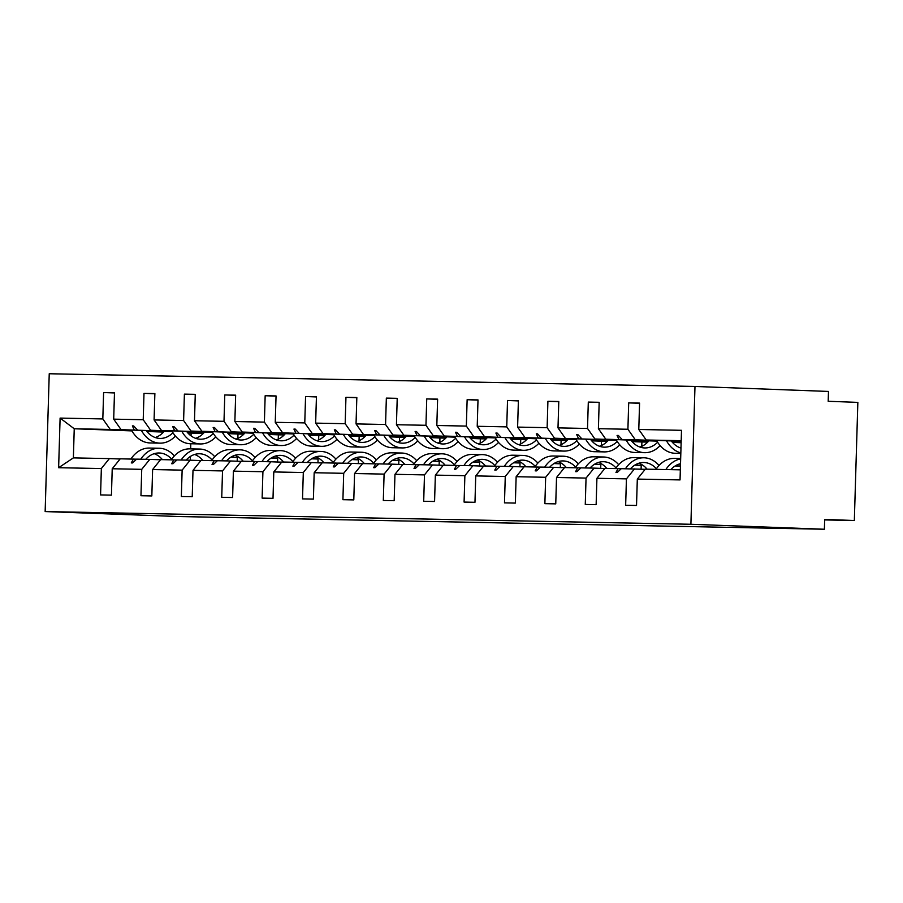 <?xml version="1.0" encoding="UTF-8"?>
<svg xmlns="http://www.w3.org/2000/svg" width="903" height="903" viewBox="0 0 903 903"><rect width="100%" height="100%" fill="white"/><g stroke="black" fill="none" stroke-linecap="round" stroke-linejoin="round"><path stroke-width="1.35" d="M694.983 386.461L828.48 391.439L828.186 401.282L857.85 402.388L854.34 520.512L824.676 519.406L824.383 529.248L690.897 524.271L694.983 386.461L49.236 373.752L45.15 511.561L690.897 524.271M237.861 438.395L237.986 434.027L228.177 433.666M203.976 432.763L187.169 432.142M172.259 431.578L121.104 429.67L172.123 431.341M114.478 392.963L103.608 392.557L114.478 392.771L113.699 419.15L121.104 429.67M131.928 430.9L74.238 428.756L73.38 457.889L109.365 458.6L101.35 468.544L100.572 494.923L111.441 495.137L112.22 468.759L141.737 469.334L149.763 459.39L160.486 459.785M136.534 459.187L120.246 458.814L112.22 468.759M237.184 461.23L237.297 457.268L230.954 457.132M278.248 439.185L278.372 434.828L268.575 434.456M244.363 433.553L227.556 432.932M212.645 432.379L161.502 430.471L212.51 432.142M154.864 393.753L143.995 393.347L154.876 393.561L154.086 419.94L161.502 430.471M141.737 469.334L140.958 495.724L151.828 495.939L152.618 469.549L182.135 470.136L190.149 460.18L200.872 460.586M176.92 459.977L160.632 459.604L152.618 469.549M277.571 462.02L277.684 458.058L271.351 457.934M318.635 439.987L318.77 435.618L308.961 435.257M284.761 434.354L267.954 433.722M253.043 433.169L201.888 431.262L252.908 432.932M195.262 394.543L184.393 394.137L195.262 394.351L194.484 420.742L201.888 431.262M182.135 470.136L181.345 496.515L192.226 496.729L193.005 470.35L222.522 470.926L230.536 460.981L241.27 461.377M217.318 460.778L201.019 460.395L193.005 470.35M317.958 462.81L318.082 458.848L311.738 458.724M359.033 440.777L359.157 436.42L349.348 436.047M325.148 435.144L308.341 434.524M293.43 433.959L242.275 432.052L293.294 433.722M235.649 395.345L224.779 394.938L235.649 395.153L234.87 421.532L242.275 432.052M222.522 470.926L221.743 497.305L232.613 497.519L233.403 471.14L262.92 471.727L270.934 461.772L281.657 462.178M257.705 461.568L241.417 461.196L233.403 471.14M358.356 463.611L358.468 459.65L352.125 459.525M399.419 441.567L399.555 437.21L389.746 436.849M365.534 435.946L348.727 435.314M333.817 434.761L282.673 432.853L333.681 434.524M276.036 396.135L265.166 395.728L276.047 395.943L275.257 422.322L282.673 432.853M262.92 471.727L262.13 498.106L273.011 498.321L273.79 471.942L303.306 472.517L311.321 462.573L322.044 462.968M298.103 462.359L281.804 461.986L273.79 471.942M398.742 464.402L398.866 460.44L392.523 460.316M439.817 442.368L439.942 438L430.133 437.639M405.932 436.736L389.125 436.104M374.214 435.551L323.06 433.643L374.079 435.314M316.434 396.936L305.564 396.53L316.434 396.744L315.655 423.123L323.06 433.643M303.306 472.517L302.528 498.896L313.397 499.111L314.176 472.732L343.693 473.307L351.719 463.363L362.442 463.758M338.49 463.16L322.202 462.776L314.176 472.732M439.14 465.203L439.253 461.23L432.909 461.106M480.204 443.159L480.34 438.802L470.531 438.429M446.319 437.526L429.512 436.905M414.601 436.352L363.457 434.445L414.466 436.115M356.82 397.726L345.951 397.32L356.832 397.534L356.042 423.913L363.457 434.445M343.693 473.307L342.914 499.686L353.795 499.901L354.574 473.522L384.091 474.109L392.105 464.153L402.828 464.56M378.876 463.95L362.588 463.578L354.574 473.522M479.527 465.993L479.64 462.031L473.307 461.907M520.591 443.96L520.726 439.592L510.917 439.23M486.717 438.327L469.91 437.695M454.999 437.142L403.844 435.235L454.864 436.905M397.218 398.516L386.349 398.11L397.218 398.325L396.44 424.715L403.844 435.235M384.091 474.109L383.312 500.488L394.182 500.702L394.961 474.323L424.478 474.899L432.503 464.955L443.226 465.35M419.274 464.752L402.986 464.368L394.961 474.323M519.914 466.783L520.038 462.821L513.694 462.697M560.989 444.75L561.113 440.393L551.315 440.021M527.104 439.118L510.297 438.497M495.386 437.932L444.242 436.025L495.25 437.695M437.605 399.318L426.735 398.912L437.616 399.126L436.826 425.505L444.242 436.025M424.478 474.899L423.699 501.278L434.569 501.492L435.359 475.113L464.876 475.7L472.89 465.745L483.613 466.151M459.661 465.542L443.373 465.169L435.359 475.113M560.311 467.585L560.424 463.623L554.081 463.499M601.375 445.54L601.511 441.183L591.702 440.822M567.502 439.919L550.695 439.287M535.784 438.734L484.629 436.826L535.648 438.497M477.992 400.108L467.133 399.702L478.003 399.916L477.224 426.295L484.629 436.826M464.876 475.7L464.086 502.079L474.967 502.294L475.746 475.904L505.262 476.491L513.276 466.535L524 466.941M500.059 466.332L483.76 465.959L475.746 475.904M600.698 468.375L600.822 464.413L594.479 464.289M641.773 446.342L641.898 441.973L632.089 441.612M607.888 440.709L591.081 440.077M576.17 439.524L525.015 437.616L576.035 439.287M518.39 400.909L507.52 400.503L518.39 400.718L517.611 427.096L525.015 437.616M505.262 476.491L504.484 502.869L515.353 503.084L516.144 476.705L545.66 477.281L553.674 467.336L564.398 467.731M540.445 467.133L524.158 466.749L516.144 476.705M641.096 469.176L641.209 465.203L634.865 465.079M681.133 442.73L672.487 442.402M648.275 441.499L631.468 440.878M616.557 440.325L565.413 438.406L616.422 440.088M558.776 401.7L547.907 401.293L558.788 401.508L557.998 427.887L565.413 438.406M545.66 477.281L544.87 503.66L555.751 503.874L556.53 477.495L586.047 478.082L594.061 468.126L604.784 468.533M580.832 467.923L564.544 467.551L556.53 477.495M681.155 442.019L671.866 441.669M656.955 441.115L605.8 439.208L656.82 440.878M599.174 402.49L588.304 402.083L599.174 402.298L598.396 428.677L605.8 439.208M586.047 478.082L585.268 504.461L596.138 504.675L596.917 478.297L626.434 478.872L625.655 505.251L636.525 505.466L637.315 479.087L680.038 479.922L681.505 430.313L638.782 429.478L646.198 439.998L681.201 440.687M621.23 468.713L604.942 468.341L596.917 478.297M681.178 441.307L646.198 439.998M638.782 429.478L639.572 403.099L628.691 402.885L627.912 429.264L635.317 439.784L622.156 439.524L618.363 435.46L617.065 435.438L618.973 439.468M680.331 469.831L645.329 469.142L637.315 479.087M824.665 519.925L854.34 520.512M237.286 457.449L230.829 457.211M109.365 458.6L120.088 458.995M73.38 457.889L58.627 467.709L60.106 418.089L102.818 418.936L103.608 392.557M102.818 418.936L110.234 429.456L131.567 430.257M203.807 432.943L187.327 432.334M164.03 431.465L146.354 430.81M277.684 458.25L271.227 458.013M113.699 419.15L143.216 419.726L143.995 393.347M143.216 419.726L150.62 430.257L171.954 431.047M244.194 433.745L227.714 433.124M204.417 432.255L186.74 431.6M318.07 459.04L311.614 458.803M154.086 419.94L183.602 420.527L184.393 394.137M183.602 420.527L191.018 431.047L212.352 431.848M284.592 434.535L268.112 433.925M244.815 433.056L227.138 432.39M358.468 459.841L352.012 459.593M194.484 420.742L224 421.317L224.779 394.938M224 421.317L231.405 431.837L252.738 432.639M324.978 435.336L308.499 434.715M285.201 433.846L267.525 433.192M398.855 460.632L392.399 460.395M234.87 421.532L264.387 422.107L265.166 395.728M264.387 422.107L271.792 432.639L293.125 433.429M365.365 436.126L348.897 435.517M325.588 434.648L307.923 433.982M439.253 461.422L432.797 461.185M275.257 422.322L304.774 422.909L305.564 396.53M304.774 422.909L312.19 433.429L333.523 434.23M405.763 436.917L389.283 436.307M365.986 435.438L348.31 434.783M479.64 462.223L473.183 461.975M315.655 423.123L345.172 423.699L345.951 397.32M345.172 423.699L352.576 434.23L373.91 435.02M446.15 437.718L429.681 437.097M406.373 436.228L388.696 435.573M520.026 463.013L513.57 462.776M356.042 423.913L385.558 424.5L386.349 398.11M385.558 424.5L392.974 435.02L414.308 435.81M486.548 438.508L470.068 437.899M446.771 437.029L429.094 436.363M560.424 463.815L553.968 463.566M396.44 424.715L425.956 425.29L426.735 398.912M425.956 425.29L433.361 435.81L454.694 436.612M526.934 439.309L510.455 438.689M487.157 437.82L469.481 437.165M600.811 464.605L594.355 464.368M436.826 425.505L466.343 426.081L467.133 399.702M466.343 426.081L473.759 436.612L495.092 437.402M567.332 440.1L550.853 439.49M527.544 438.621L509.879 437.955M641.209 465.395L634.753 465.158M477.224 426.295L506.741 426.882L507.52 400.503M506.741 426.882L514.146 437.402L535.479 438.203M607.719 440.89L591.239 440.28M567.942 439.411L550.266 438.756M680.444 466.151L675.139 465.948M517.611 427.096L547.128 427.672L547.907 401.293M547.128 427.672L554.532 438.203L575.866 438.993M648.106 441.691L631.637 441.07M608.329 440.201L590.664 439.547M557.998 427.887L587.514 428.462L588.304 402.083M587.514 428.462L594.93 438.993L616.264 439.784M681.155 442.21L672.024 441.872M648.726 441.003L631.05 440.337M58.627 467.709L101.35 468.544M598.396 428.677L627.912 429.264M172.089 431.284L150.62 430.257M243.991 433.971L227.917 433.372M204.225 432.481L186.932 431.837M243.934 434.027L227.974 433.429M204.18 432.537L186.977 431.894M243.81 434.151L237.986 434.027M133.407 459.063L131.274 462.912L132.56 462.934L136.59 459.13L149.763 459.39M137.459 429.997L133.667 425.923L132.369 425.9L134.276 429.93M212.476 432.085L191.018 431.047M284.377 434.761L268.315 434.162M244.611 433.282L227.319 432.639M284.321 434.817L268.36 434.219M244.566 433.338L227.364 432.695M284.208 434.941L278.372 434.828M173.805 459.864L171.66 463.713L172.958 463.736L176.977 459.92L190.149 460.18M177.846 430.787L174.053 426.724L172.755 426.701L174.663 430.731M252.874 432.876L231.405 431.837M308.758 435.02L324.719 435.607L308.702 434.953M285.009 434.072L267.717 433.429M284.953 434.129L267.762 433.485M324.595 435.731L318.77 435.618M214.192 460.654L212.047 464.503L213.345 464.526L217.375 460.722L230.536 460.981M218.233 431.578L214.44 427.514L213.153 427.491L215.061 431.521M293.261 433.666L271.792 432.639M365.162 436.352L349.1 435.754M325.396 434.874L308.104 434.219M365.105 436.409L349.145 435.81M325.351 434.919L308.149 434.275M364.981 436.533L359.157 436.42M254.59 461.456L252.445 465.293L253.743 465.327L257.761 461.512L270.934 461.772M258.63 432.379L254.838 428.315L253.54 428.282L255.447 432.311M333.659 434.467L312.19 433.429M405.549 437.142L389.486 436.544M365.794 435.664L348.49 435.02M405.503 437.199L389.532 436.6M365.738 435.72L348.535 435.077M405.379 437.323L399.555 437.21M294.976 462.246L292.832 466.095L294.13 466.117L298.159 462.313L311.321 462.573M299.017 433.169L295.225 429.106L293.938 429.083L295.845 433.113M374.045 435.257L352.576 434.23M445.947 437.944L429.873 437.345M406.181 436.454L388.888 435.81M445.89 437.989L429.93 437.402M406.136 436.51L388.933 435.867M445.766 438.124L439.942 438M335.363 463.036L333.23 466.885L334.516 466.907L338.546 463.104L351.719 463.363M339.415 433.971L335.623 429.896L334.324 429.873L336.232 433.903M414.432 436.047L392.974 435.02M486.333 438.734L470.271 438.136M446.567 437.255L429.275 436.612M486.277 438.79L470.316 438.192M446.522 437.3L429.32 436.668M486.164 438.914L480.34 438.802M375.761 463.837L373.616 467.675L374.914 467.709L378.933 463.894L392.105 464.153M379.802 434.761L376.009 430.697L374.711 430.675L376.619 434.693M454.83 436.849L433.361 435.81M526.72 439.524L510.658 438.926M486.965 438.045L469.673 437.402M526.675 439.58L510.714 438.993M486.92 438.102L469.718 437.458M526.551 439.705L520.726 439.592M416.148 464.627L414.014 468.476L415.301 468.499L419.331 464.695L432.503 464.955M420.188 435.551L416.407 431.487L415.109 431.465L417.017 435.494M495.216 437.639L473.759 436.612M567.118 440.325L551.056 439.727M527.352 438.835L510.06 438.192M567.061 440.382L551.101 439.784M527.307 438.892L510.105 438.248M566.949 440.506L561.113 440.393M456.546 465.429L454.401 469.267L455.699 469.289L459.717 465.485L472.89 465.745M460.586 436.352L456.794 432.289L455.496 432.255L457.403 436.284M535.614 438.44L514.146 437.402M607.505 441.115L591.442 440.517M567.75 439.637L550.458 438.993M607.459 441.172L591.488 440.574M567.694 439.693L550.503 439.05M607.335 441.296L601.511 441.183M496.932 466.219L494.788 470.068L496.086 470.091L500.115 466.287L513.276 466.535M500.973 437.142L497.181 433.079L495.894 433.056L497.801 437.086M576.001 439.23L554.532 438.203M647.902 441.917L631.84 441.319M608.137 440.427L590.844 439.784M647.846 441.962L631.886 441.375M608.091 440.483L590.889 439.84M647.722 442.086L641.898 441.973M537.319 467.009L535.186 470.858L536.472 470.881L540.502 467.077L553.674 467.336M541.371 437.944L537.578 433.869L536.28 433.846L538.188 437.876M616.399 440.021L594.93 438.993M681.144 442.436L672.227 442.109M648.523 441.228L631.231 440.574M681.144 442.493L672.272 442.165M648.478 441.274L631.276 440.641M577.717 467.81L575.572 471.648L576.87 471.682L580.9 467.867L594.061 468.126M581.758 438.734L577.965 434.67L576.678 434.636L578.575 438.666M681.167 441.725L671.629 441.375M656.786 440.822L622.156 439.524M681.167 441.781L671.674 441.432M681.178 441.499L671.437 441.138M656.65 440.585L635.317 439.784M618.103 468.601L615.97 472.45L617.257 472.472L621.287 468.668L645.182 469.323M634.459 468.928L626.434 478.872M639.561 403.291L628.691 402.885M203.423 433.35L187.892 432.988M60.106 418.089L74.238 428.756L110.234 429.456M163.477 432.074L146.873 431.465M45.15 511.561L178.647 516.539L824.383 529.248M191.12 433.113L191.041 435.878M190.804 443.757L190.657 448.87M190.431 456.433L190.319 460.191M680.444 465.982L675.263 465.88M618.386 435.483L617.065 435.438M577.988 434.693L576.678 434.636M537.601 433.891L536.28 433.846M497.203 433.101L495.894 433.056M456.816 432.311L455.496 432.255M416.418 431.51L415.109 431.465M376.032 430.72L374.711 430.675M335.645 429.918L334.324 429.873M295.247 429.128L293.938 429.083M254.86 428.338L253.54 428.282M214.462 427.537L213.153 427.491M174.076 426.747L172.755 426.701M133.689 425.956L132.369 425.9M680.839 452.888A31.515 23.749 -88.9 0 1 666.482 440.754M680.817 453.396L675.252 453.283A31.515 23.749 -88.9 0 1 656.549 440.382M680.997 447.606A26.785 20.182 -88.9 0 1 680.275 447.854M680.975 448.08A26.785 20.182 -88.9 0 1 671.29 440.935M680.67 458.51L674.473 458.385A31.515 23.749 91.1 0 0 656.018 469.346M680.659 458.882A31.515 23.749 91.1 0 0 665.861 469.537M680.512 463.69A26.785 20.182 91.1 0 0 670.827 469.639M680.49 464.503A26.785 20.182 91.1 0 0 679.282 464.018M659.043 465.474A31.515 23.749 91.1 0 0 643.918 457.787L634.075 457.595A31.515 23.749 91.1 0 0 615.632 468.555M643.918 457.787A31.515 23.749 91.1 0 0 625.463 468.747M656.425 468.747A26.785 20.182 91.1 0 0 643.828 462.517A26.785 20.182 91.1 0 0 630.429 468.849M647.112 469.176A26.785 20.182 91.1 0 0 638.884 463.228M618.657 464.684A31.515 23.749 91.1 0 0 603.52 456.997L593.689 456.794A31.515 23.749 91.1 0 0 575.234 467.754M603.52 456.997A31.515 23.749 91.1 0 0 585.076 467.957M616.027 467.957A26.785 20.182 91.1 0 0 603.43 461.715A26.785 20.182 91.1 0 0 590.043 468.047M606.726 468.375A26.785 20.182 91.1 0 0 598.497 462.426M660.116 445.597A31.515 23.749 -88.9 0 1 644.697 452.685A31.515 23.749 -88.9 0 1 626.095 439.964M644.697 452.685L634.854 452.493A31.515 23.749 -88.9 0 1 616.151 439.592M648.885 440.811A26.785 20.182 -88.9 0 1 639.888 447.053M657.621 442.222A26.785 20.182 -88.9 0 1 644.787 447.956A26.785 20.182 -88.9 0 1 630.904 440.145M619.729 444.807A31.515 23.749 -88.9 0 1 604.31 451.895A31.515 23.749 -88.9 0 1 585.697 439.174M604.31 451.895L594.467 451.703A31.515 23.749 -88.9 0 1 575.764 438.802M608.487 440.021A26.785 20.182 -88.9 0 1 599.49 446.263M617.234 441.432A26.785 20.182 -88.9 0 1 604.4 447.166A26.785 20.182 -88.9 0 1 590.506 439.343M578.259 463.882A31.515 23.749 91.1 0 0 563.133 456.196L553.291 456.004A31.515 23.749 91.1 0 0 534.847 466.964M563.133 456.196A31.515 23.749 91.1 0 0 544.678 467.156M575.64 467.156A26.785 20.182 91.1 0 0 563.043 460.925A26.785 20.182 91.1 0 0 549.645 467.257M566.328 467.585A26.785 20.182 91.1 0 0 558.099 461.636M537.872 463.092A31.515 23.749 91.1 0 0 522.747 455.405L512.904 455.214A31.515 23.749 91.1 0 0 494.449 466.174M522.747 455.405A31.515 23.749 91.1 0 0 504.292 466.366M535.242 466.366A26.785 20.182 91.1 0 0 522.645 460.124A26.785 20.182 91.1 0 0 509.258 466.456M525.941 466.795A26.785 20.182 91.1 0 0 517.712 460.835M579.342 444.005A31.515 23.749 -88.9 0 1 563.912 451.094A31.515 23.749 -88.9 0 1 545.31 438.373M563.912 451.094L554.081 450.902A31.515 23.749 -88.9 0 1 535.377 438M568.1 439.219A26.785 20.182 -88.9 0 1 559.104 445.461M576.848 440.63A26.785 20.182 -88.9 0 1 564.014 446.375A26.785 20.182 -88.9 0 1 550.119 438.553M538.944 443.215A31.515 23.749 -88.9 0 1 523.526 450.304A31.515 23.749 -88.9 0 1 504.912 437.583M523.526 450.304L513.683 450.112A31.515 23.749 -88.9 0 1 494.979 437.21M527.702 438.429A26.785 20.182 -88.9 0 1 518.717 444.671M536.45 439.84A26.785 20.182 -88.9 0 1 523.616 445.574A26.785 20.182 -88.9 0 1 509.732 437.763M497.485 462.302A31.515 23.749 91.1 0 0 482.349 454.604L472.506 454.412A31.515 23.749 91.1 0 0 454.062 465.372M482.349 454.604A31.515 23.749 91.1 0 0 463.905 465.564M494.855 465.576A26.785 20.182 91.1 0 0 482.258 459.334A26.785 20.182 91.1 0 0 468.871 465.666M485.543 465.993A26.785 20.182 91.1 0 0 477.326 460.045M498.558 442.425A31.515 23.749 -88.9 0 1 483.128 449.513A31.515 23.749 -88.9 0 1 464.526 436.781M483.128 449.513L473.296 449.31A31.515 23.749 -88.9 0 1 454.593 436.42M487.315 437.639A26.785 20.182 -88.9 0 1 478.319 443.881M496.063 439.05A26.785 20.182 -88.9 0 1 483.229 444.784A26.785 20.182 -88.9 0 1 469.334 436.962M457.087 461.501A31.515 23.749 91.1 0 0 441.962 453.814L432.119 453.622A31.515 23.749 91.1 0 0 413.664 464.582M441.962 453.814A31.515 23.749 91.1 0 0 423.507 464.774M454.469 464.774A26.785 20.182 91.1 0 0 441.86 458.543A26.785 20.182 91.1 0 0 428.474 464.876M445.156 465.203A26.785 20.182 91.1 0 0 436.928 459.255M458.16 441.623A31.515 23.749 -88.9 0 1 442.741 448.712A31.515 23.749 -88.9 0 1 424.139 435.991M442.741 448.712L432.898 448.52A31.515 23.749 -88.9 0 1 414.195 435.618M446.929 436.838A26.785 20.182 -88.9 0 1 437.932 443.08M455.665 438.248A26.785 20.182 -88.9 0 1 442.831 443.983A26.785 20.182 -88.9 0 1 428.948 436.172M416.701 460.711A31.515 23.749 91.1 0 0 401.564 453.024L391.733 452.821A31.515 23.749 91.1 0 0 373.278 463.781M401.564 453.024A31.515 23.749 91.1 0 0 383.12 463.984M414.071 463.984A26.785 20.182 91.1 0 0 401.474 457.742A26.785 20.182 91.1 0 0 388.087 464.074M404.77 464.402A26.785 20.182 91.1 0 0 396.541 458.453M417.773 440.833A31.515 23.749 -88.9 0 1 402.354 447.922A31.515 23.749 -88.9 0 1 383.741 435.201M402.354 447.922L392.512 447.73A31.515 23.749 -88.9 0 1 373.808 434.828M406.531 436.047A26.785 20.182 -88.9 0 1 397.534 442.289M415.278 437.458A26.785 20.182 -88.9 0 1 402.445 443.192A26.785 20.182 -88.9 0 1 388.55 435.37M376.303 459.909A31.515 23.749 91.1 0 0 361.177 452.222L351.335 452.031A31.515 23.749 91.1 0 0 332.891 462.991M361.177 452.222A31.515 23.749 91.1 0 0 342.722 463.183M373.684 463.183A26.785 20.182 91.1 0 0 361.087 456.952A26.785 20.182 91.1 0 0 347.689 463.284M364.372 463.611A26.785 20.182 91.1 0 0 356.143 457.663M377.375 440.032A31.515 23.749 -88.9 0 1 361.956 447.12A31.515 23.749 -88.9 0 1 343.354 434.399M361.956 447.12L352.114 446.929A31.515 23.749 -88.9 0 1 333.41 434.027M366.144 435.257A26.785 20.182 -88.9 0 1 357.148 441.488M374.88 436.668A26.785 20.182 -88.9 0 1 362.047 442.402A26.785 20.182 -88.9 0 1 348.163 434.58M335.916 459.119A31.515 23.749 91.1 0 0 320.779 451.432L310.948 451.24A31.515 23.749 91.1 0 0 292.493 462.201M320.779 451.432A31.515 23.749 91.1 0 0 302.336 462.392M333.286 462.392A26.785 20.182 91.1 0 0 320.689 456.162A26.785 20.182 91.1 0 0 307.302 462.494M323.985 462.821A26.785 20.182 91.1 0 0 315.757 456.873M336.988 439.242A31.515 23.749 -88.9 0 1 321.57 446.33A31.515 23.749 -88.9 0 1 302.956 433.609M321.57 446.33L311.727 446.138A31.515 23.749 -88.9 0 1 293.024 433.237M325.746 434.456A26.785 20.182 -88.9 0 1 316.761 440.698M334.494 435.867A26.785 20.182 -88.9 0 1 321.66 441.601A26.785 20.182 -88.9 0 1 307.765 433.79M295.529 458.329A31.515 23.749 91.1 0 0 280.393 450.631L270.55 450.439A31.515 23.749 91.1 0 0 252.106 461.399M280.393 450.631A31.515 23.749 91.1 0 0 261.938 461.591M292.899 461.602A26.785 20.182 91.1 0 0 280.302 455.36A26.785 20.182 91.1 0 0 266.916 461.693M283.587 462.02A26.785 20.182 91.1 0 0 275.37 456.071M296.602 438.452A31.515 23.749 -88.9 0 1 281.172 445.54A31.515 23.749 -88.9 0 1 262.57 432.808M281.172 445.54L271.34 445.337A31.515 23.749 -88.9 0 1 252.637 432.447M285.359 433.666A26.785 20.182 -88.9 0 1 276.363 439.908M294.107 435.077A26.785 20.182 -88.9 0 1 281.273 440.811A26.785 20.182 -88.9 0 1 267.378 432.988M255.131 457.528A31.515 23.749 91.1 0 0 240.006 449.841L230.163 449.649A31.515 23.749 91.1 0 0 211.708 460.609M240.006 449.841A31.515 23.749 91.1 0 0 221.551 460.801M252.513 460.801A26.785 20.182 91.1 0 0 239.905 454.57A26.785 20.182 91.1 0 0 226.518 460.902M243.2 461.23A26.785 20.182 91.1 0 0 234.972 455.281M256.204 437.65A31.515 23.749 -88.9 0 1 240.785 444.739A31.515 23.749 -88.9 0 1 222.172 432.018M240.785 444.739L230.942 444.547A31.515 23.749 -88.9 0 1 212.239 431.645M244.973 432.864A26.785 20.182 -88.9 0 1 235.976 439.106M253.709 434.275A26.785 20.182 -88.9 0 1 240.875 440.009A26.785 20.182 -88.9 0 1 226.992 432.198M214.745 456.737A31.515 23.749 91.1 0 0 199.608 449.051L189.777 448.859A31.515 23.749 91.1 0 0 171.322 459.819M199.608 449.051A31.515 23.749 91.1 0 0 181.164 460.011M212.115 460.011A26.785 20.182 91.1 0 0 199.518 453.769A26.785 20.182 91.1 0 0 186.131 460.101M202.814 460.428A26.785 20.182 91.1 0 0 194.585 454.48M215.817 436.86A31.515 23.749 -88.9 0 1 200.387 443.949A31.515 23.749 -88.9 0 1 181.785 431.228M200.387 443.949L190.556 443.757A31.515 23.749 -88.9 0 1 171.852 430.855M204.575 432.074A26.785 20.182 -88.9 0 1 195.579 438.316M213.322 433.485A26.785 20.182 -88.9 0 1 200.489 439.219A26.785 20.182 -88.9 0 1 186.594 431.408M174.347 455.936A31.515 23.749 91.1 0 0 159.221 448.249L149.379 448.057A31.515 23.749 91.1 0 0 130.935 459.017M159.221 448.249A31.515 23.749 91.1 0 0 140.766 459.209M171.728 459.209A26.785 20.182 91.1 0 0 159.131 452.979A26.785 20.182 91.1 0 0 145.733 459.311M162.416 459.638A26.785 20.182 91.1 0 0 154.187 453.69M175.419 436.059A31.515 23.749 -88.9 0 1 160 443.147A31.515 23.749 -88.9 0 1 141.399 430.426M160 443.147L150.158 442.955A31.515 23.749 -88.9 0 1 131.454 430.054M164.188 431.284A26.785 20.182 -88.9 0 1 155.192 437.526M172.924 432.695A26.785 20.182 -88.9 0 1 160.091 438.429A26.785 20.182 -88.9 0 1 146.207 430.607"/></g></svg>
